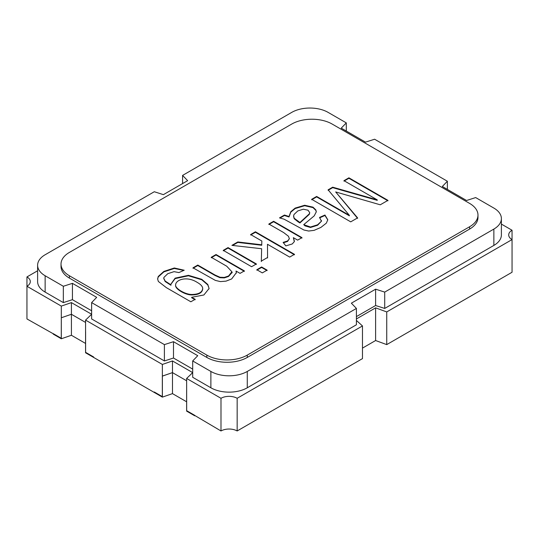 <?xml version="1.0" encoding="UTF-8"?>
<svg xmlns="http://www.w3.org/2000/svg" width="539" height="539" viewBox="0 0 539 539"><rect width="100%" height="100%" fill="white"/><g stroke="black" fill="none" stroke-linecap="round" stroke-linejoin="round"><path stroke-width="0.81" d="M37.609 270.773L26.95 276.925L26.95 286.263L61.311 306.098L71.417 302.601L91.63 314.271L85.566 320.105L162.374 364.445L172.48 360.948L192.692 372.617L186.629 378.452L186.669 410.684L220.99 430.964A11.434 6.603 180 0 1 237.16 430.964L362.477 358.617L362.477 325.94L356.414 320.435M162.374 364.445L162.333 396.63L154.289 391.988L162.333 396.63L162.333 376.094L172.48 372.617L186.629 380.783L172.48 372.617L172.48 393.625L186.629 401.791M85.566 320.105L85.566 352.782L93.651 357.445L93.651 356.98L85.607 352.338L85.607 331.795L85.607 352.338L93.651 356.98L93.651 357.445L154.289 392.453L154.289 391.988L154.289 392.453L162.374 397.122L172.48 393.625M386.732 344.61L512.05 272.256L512.05 239.585A11.434 6.603 180 0 1 508.701 234.916A11.434 6.603 180 0 1 512.05 230.247L512.05 239.585L386.732 311.933L386.732 344.61L375.616 340.527L362.477 348.113M26.95 276.925A11.434 6.603 180 0 1 30.299 281.594A11.434 6.603 180 0 1 26.95 286.263L26.95 318.94L61.271 338.283L61.311 317.767L61.271 338.283L53.226 333.641L53.226 334.106L61.311 338.775L61.311 317.767L71.417 314.271L61.311 317.767L61.311 306.098M194.714 415.326L186.669 410.684L186.629 390.121L186.629 411.129L194.714 415.798L194.714 415.326M186.629 378.452L220.99 398.287L220.99 430.964M71.417 302.601L71.417 335.271L61.311 338.775M85.566 322.437L71.417 314.271L85.566 322.437M172.48 360.948L172.48 372.617L162.374 376.121L162.374 397.122M220.99 398.287A11.434 6.603 180 0 1 237.16 398.287L237.16 430.964M237.16 398.287L362.477 325.94M356.414 318.94L375.616 307.85L375.616 340.527M375.616 307.85L386.732 311.933M512.05 230.247L501.391 224.096M85.566 343.444L71.417 335.271M332.159 124.058A28.587 16.5 0 0 0 291.734 124.058L69.396 252.42A28.587 16.5 0 0 0 61.022 264.09A28.587 16.5 0 0 0 69.396 275.759L206.841 355.113A28.587 16.5 0 0 0 247.266 355.113L469.604 226.744A28.587 16.5 0 0 0 477.978 215.074A28.587 16.5 0 0 0 469.604 203.405L332.159 124.058M377.246 199.875L343.97 180.666L348.908 177.816L387.952 200.36L380.258 204.8L335.676 191.938L357.593 217.891L350.727 221.852L311.677 199.309L316.642 196.439L349.373 215.337L328.11 189.822L332.684 187.181L377.246 199.875L377.246 200.346L332.684 187.646L332.684 187.181M279.498 217.891L284.437 215.034L289.012 216.51L290.804 211.692L295.17 208.088L304.663 205.251L313.004 207.158L315.841 209.9L316.305 211.787L314.23 215.849L303.726 224.642L310.484 227.013L317.606 224.79L321.406 221.219L319.58 217.406L324.963 215.021L327.786 219.764L326.344 223.139L320.88 227.431L314.122 230.348L308.665 231.036L303.935 230.018L284.046 219.164L279.498 217.891M283.11 242.395L287.556 240.973L289.349 238.824L288.493 236.291L283.682 232.578L268.86 224.029L273.623 221.28L301.955 237.638L297.643 240.131L293.351 237.652L294.314 241.661L292.232 243.972L285.838 245.892L283.11 242.395M261.846 241.014L250.642 234.546L255.425 231.783L294.469 254.327L289.686 257.09L267.485 244.275L267.566 257.494L261.321 261.098L261.637 248.728L231.898 245.366L237.82 241.95L261.738 244.8L261.846 241.014L261.738 244.8M262.311 272.896L256.827 269.729L261.61 266.967L267.095 270.133L262.311 272.896M251.598 266.711L223.267 250.352L228.051 247.59L256.382 263.948L251.598 266.711M197.786 265.06L215.048 275.025L219.986 277.248L224.305 277.43L228.57 275.988L231.898 271.784L226.751 266.232L211.254 257.285L216.038 254.523L244.376 270.888L240.057 273.374L236.028 271.05L236.338 272.7L231.662 278.946L226.043 281.136L220.404 281.601L215.364 280.401L193.002 267.822L197.786 265.06L197.786 265.525L215.048 275.496L219.986 277.713L224.305 277.895L228.57 276.453L231.804 272.774L231.898 271.784M195.165 299.3L190.846 301.786L166.356 287.651L158.351 281.466L157.617 278.946L158.244 276.48L163.863 271.413L174.313 267.991L184.217 270.228L178.914 272.566L174.05 271.649L167.764 273.691L163.89 277.457L163.775 278.232L165.163 281.048L170.93 284.801L170.883 284.154L175.141 278.137L188.455 275.314L201.768 279.303L207.798 284.471L209.085 288.48L203.883 294.981L191.682 297.285L195.165 299.3M163.384 194.653L154.289 191.736L45.141 254.752A25.724 14.856 0 0 0 37.609 265.255A25.724 14.856 0 0 0 45.141 275.759L63.332 286.263L72.428 283.346L96.683 297.346L91.63 302.601L164.395 344.61L173.491 341.692L197.746 355.693L192.692 360.948L210.884 371.452A25.724 14.856 0 0 0 247.266 371.452L356.414 308.436L351.361 303.181L375.616 289.18L384.711 292.098L493.859 229.082A25.724 14.856 0 0 0 501.391 218.578A25.724 14.856 0 0 0 493.859 208.074L475.667 197.57L466.572 200.488L442.317 186.487L447.37 181.239L374.605 139.224L365.509 142.141L341.254 128.141L346.308 122.885L328.116 112.388A25.724 14.856 0 0 0 291.734 112.388L182.586 175.404L187.639 180.653L163.384 194.653M61.022 264.09L61.022 266.421A28.587 16.5 0 0 0 69.396 278.09L206.841 357.445A28.587 16.5 0 0 0 247.266 357.445L469.604 229.082A28.587 16.5 0 0 0 477.978 217.412L477.978 215.074M37.609 265.255L37.609 281.594A25.724 14.856 0 0 0 45.141 292.098L63.332 302.601L72.428 299.684L91.63 310.767M63.332 286.263L63.332 302.601M72.428 283.346L72.428 299.684M91.63 302.601L91.63 318.94L164.395 360.948L173.491 358.031L192.692 369.114M164.395 344.61L164.395 360.948M173.491 341.692L173.491 358.031M192.692 360.948L192.692 377.287L210.884 387.79A25.724 14.856 0 0 0 247.266 387.79L356.414 324.774L356.414 308.436M356.414 316.602L375.616 305.519L384.711 308.436L493.859 245.42A25.724 14.856 0 0 0 501.391 234.916L501.391 218.578M375.616 289.18L375.616 305.519M384.711 292.098L384.711 308.436M447.37 181.239L447.37 189.405M346.308 122.885L346.308 131.058M182.586 175.404L182.586 183.57M343.97 181.131L348.908 178.281L348.908 177.816M348.908 178.281L387.952 200.825M357.593 218.356L335.676 191.938M311.677 199.774L316.642 196.903L316.642 196.439M316.642 196.903L349.373 215.802L349.373 215.337M328.11 190.287L332.684 187.646M280.105 217.999L284.437 215.506L284.437 215.034M284.437 215.506L289.012 216.974L289.012 216.51M289.012 216.974L290.804 212.157L295.17 208.553L304.663 205.716L313.004 207.623L315.841 210.372L316.299 211.955M321.48 221.138L317.606 225.262L310.484 227.478L304.973 225.861L303.726 224.642M319.58 217.877L324.963 215.485L324.963 215.021M324.963 215.485L327.779 219.939M303.336 209.199L297.797 210.924L294.031 214.482L293.614 215.836L294.186 218.234L299.927 222.479L309.265 213.909L309.73 212.636L307.991 210.203L303.336 209.199M293.6 216.469L294.186 218.699L298.215 221.927L299.927 222.951L299.927 222.479M299.927 222.951L309.265 214.381L309.716 212.844M268.86 224.493L273.623 221.745L273.623 221.28M273.623 221.745L301.955 238.103M294.402 241.202L293.351 237.652M283.433 242.813L287.556 241.438L289.382 238.636M250.642 235.017L255.425 232.255L255.425 231.783M255.425 232.255L294.469 254.799M267.566 257.965L267.485 244.275M261.321 261.563L261.637 248.728M232.572 245.447L237.82 242.415L237.82 241.95M237.82 242.415L261.738 245.265M256.827 270.194L261.61 267.432L261.61 266.967M261.61 267.432L267.095 270.598M223.267 250.817L228.051 248.055L228.051 247.59M228.051 248.055L256.382 264.42M211.254 257.757L216.038 254.994L216.038 254.523M216.038 254.994L244.376 271.353M236.331 273.003L236.028 271.05M193.002 268.287L197.786 265.525M157.624 279.155L158.244 276.952L163.863 271.878L174.313 268.456L183.765 270.423M163.782 278.501L165.163 281.513L170.93 285.266L170.93 284.801M170.89 284.282L175.141 278.602L188.455 275.779L201.768 279.775L207.798 284.936L209.092 288.426M195.165 299.765L191.682 297.75L191.682 297.285M175.62 285.091L175.613 285.461C175.054 288.884 185.106 294.921 191.601 294.948C198.547 294.88 202.253 292.872 202.704 288.924M197.166 282.355C186.757 275.698 175.566 279.802 175.613 284.99C175.054 288.419 185.106 294.449 191.601 294.476C198.547 294.415 202.253 292.407 202.704 288.453C202.603 286.418 200.757 284.383 197.166 282.355M45.141 275.759L45.141 292.098M210.884 371.452L210.884 387.79M247.266 371.452L247.266 387.79M493.859 229.082L493.859 245.42M69.396 275.759L69.396 278.09M206.841 355.113L206.841 357.445M247.266 355.113L247.266 357.445M469.604 226.744L469.604 229.082M321.5 220.599L321.5 221.064M327.624 219.764L327.624 220.229M309.682 212.669L309.682 213.134M236.311 272.7L236.311 273.172M232.12 272.303L232.12 272.774M163.775 278.232L163.775 278.703M170.89 284.154L170.89 284.619M208.977 288.48L208.977 288.944M175.586 285.461L175.586 284.996"/></g></svg>
